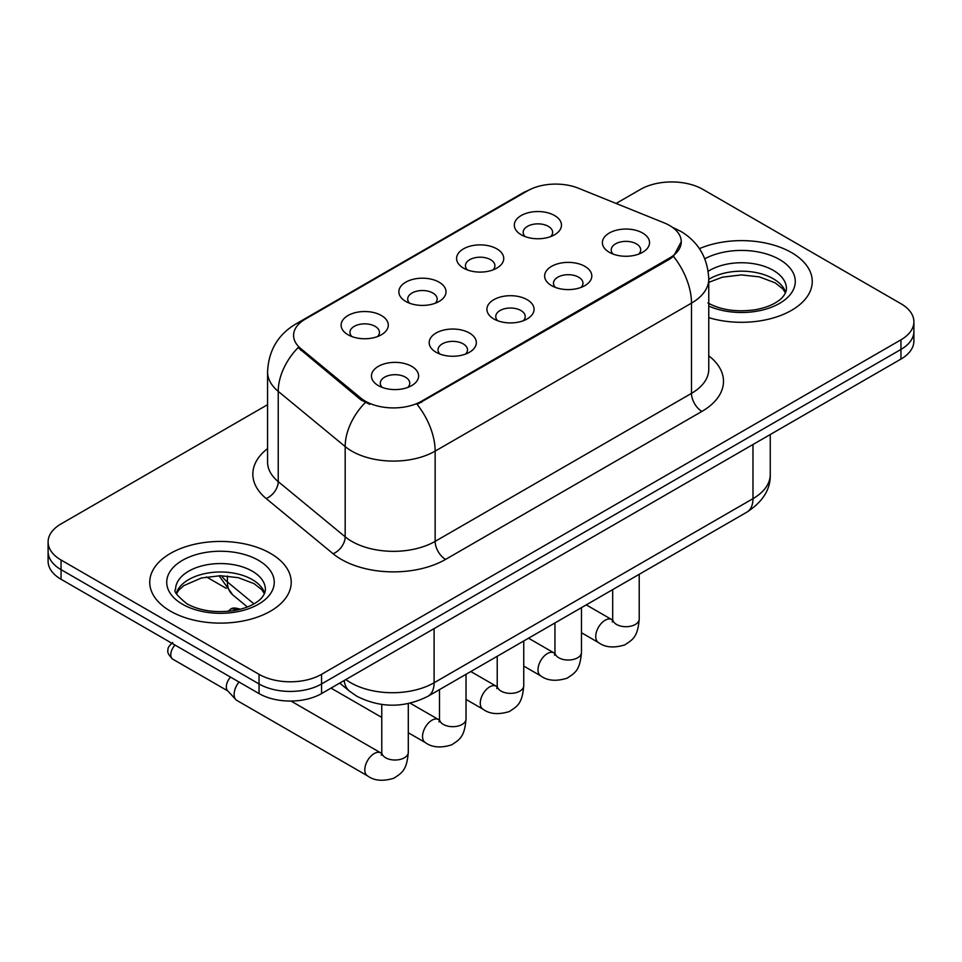 <?xml version="1.0" encoding="UTF-8"?>
<svg xmlns="http://www.w3.org/2000/svg" width="962" height="962" viewBox="0 0 962 962"><rect width="100%" height="100%" fill="white"/><g stroke="black" fill="none" stroke-linecap="round" stroke-linejoin="round"><path stroke-width="1.44" d="M463.492 268.109L463.492 268.109A23.581 13.612 180 0 1 463.492 248.857A23.581 13.612 180 0 1 496.837 248.857A23.581 13.612 180 0 1 496.837 268.109A23.581 13.612 180 0 1 463.492 268.109M492.977 269.913A14.743 8.514 0 0 0 494.901 265.704A14.743 8.514 0 0 0 490.584 259.68A14.743 8.514 0 0 0 474.531 257.84A14.743 8.514 0 0 0 465.428 265.704A14.743 8.514 0 0 0 467.364 269.913M405.76 301.431L405.76 301.431A23.581 13.612 180 0 1 405.76 282.179A23.581 13.612 180 0 1 439.105 282.179A23.581 13.612 180 0 1 439.105 301.431A23.581 13.612 180 0 1 405.76 301.431M435.245 303.234A14.743 8.514 0 0 0 437.169 299.026A14.743 8.514 0 0 0 432.852 293.013A14.743 8.514 0 0 0 416.799 291.173A14.743 8.514 0 0 0 407.696 299.026A14.743 8.514 0 0 0 409.632 303.234M348.028 334.764L348.028 334.764A23.581 13.612 180 0 1 348.028 315.512A23.581 13.612 180 0 1 381.385 315.512A23.581 13.612 180 0 1 381.385 334.764A23.581 13.612 180 0 1 348.028 334.764M377.513 336.568A14.743 8.514 0 0 0 379.449 332.359A14.743 8.514 0 0 0 375.132 326.346A14.743 8.514 0 0 0 359.067 324.495A14.743 8.514 0 0 0 349.964 332.359A14.743 8.514 0 0 0 351.9 336.568M521.224 234.776L521.224 234.776A23.581 13.612 180 0 1 521.224 215.524A23.581 13.612 180 0 1 554.569 215.524A23.581 13.612 180 0 1 554.569 234.776A23.581 13.612 180 0 1 521.224 234.776M550.697 236.58A14.743 8.514 0 0 0 552.633 232.371A14.743 8.514 0 0 0 548.316 226.347A14.743 8.514 0 0 0 532.263 224.507A14.743 8.514 0 0 0 523.16 232.371A14.743 8.514 0 0 0 525.096 236.58M551.551 285.618L551.551 285.618A23.581 13.612 180 0 1 551.551 266.366A23.581 13.612 180 0 1 584.896 266.366A23.581 13.612 180 0 1 584.896 285.618A23.581 13.612 180 0 1 551.551 285.618M581.024 287.422A14.743 8.514 0 0 0 582.96 283.201A14.743 8.514 0 0 0 578.643 277.188A14.743 8.514 0 0 0 562.578 275.348A14.743 8.514 0 0 0 553.487 283.201A14.743 8.514 0 0 0 555.411 287.422M493.819 318.939L493.819 318.939A23.581 13.612 180 0 1 493.819 299.687A23.581 13.612 180 0 1 527.164 299.687A23.581 13.612 180 0 1 527.164 318.939A23.581 13.612 180 0 1 493.819 318.939M523.292 320.743A14.743 8.514 0 0 0 525.228 316.534A14.743 8.514 0 0 0 520.911 310.522A14.743 8.514 0 0 0 504.846 308.67A14.743 8.514 0 0 0 495.755 316.534A14.743 8.514 0 0 0 497.691 320.743M436.087 352.272L436.087 352.272A23.581 13.612 180 0 1 436.087 333.02A23.581 13.612 180 0 1 469.432 333.02A23.581 13.612 180 0 1 469.432 352.272A23.581 13.612 180 0 1 436.087 352.272M465.56 354.076A14.743 8.514 0 0 0 467.496 349.867A14.743 8.514 0 0 0 463.179 343.855A14.743 8.514 0 0 0 447.126 342.003A14.743 8.514 0 0 0 438.023 349.867A14.743 8.514 0 0 0 439.959 354.076M378.355 385.606L378.355 385.606A23.581 13.612 180 0 1 378.355 366.354A23.581 13.612 180 0 1 411.7 366.354A23.581 13.612 180 0 1 411.7 385.606A23.581 13.612 180 0 1 378.355 385.606M407.84 387.409A14.743 8.514 0 0 0 409.764 383.201A14.743 8.514 0 0 0 405.447 377.176A14.743 8.514 0 0 0 389.394 375.336A14.743 8.514 0 0 0 380.291 383.201A14.743 8.514 0 0 0 382.227 387.409M609.283 252.284L609.283 252.284A23.581 13.612 180 0 1 609.283 233.032A23.581 13.612 180 0 1 642.628 233.032A23.581 13.612 180 0 1 642.628 252.284A23.581 13.612 180 0 1 609.283 252.284M638.756 254.088A14.743 8.514 0 0 0 640.692 249.88A14.743 8.514 0 0 0 636.375 243.855A14.743 8.514 0 0 0 620.31 242.015A14.743 8.514 0 0 0 611.219 249.88A14.743 8.514 0 0 0 613.143 254.088M664.297 222.931A39.791 22.968 180 0 1 669.612 225.505A39.791 22.968 180 0 1 681.264 241.751A39.791 22.968 180 0 1 669.612 257.996L421.596 401.19A39.791 22.968 180 0 1 360.87 398.124L300.793 348.581A39.791 22.968 180 0 1 293.59 335.401A39.791 22.968 180 0 1 305.255 319.156L527.537 190.825A39.791 22.968 180 0 1 578.499 188.251L664.297 222.931M791.534 252.585A70.743 40.837 0 0 0 699.422 248.641A70.743 40.837 0 0 1 791.534 252.585A70.743 40.837 0 0 1 812.253 281.469A70.743 40.837 0 0 0 791.534 252.585M270.502 553.403A70.743 40.837 0 0 0 193.41 544.552A70.743 40.837 0 0 0 149.747 582.275A70.743 40.837 0 0 0 170.466 611.159A70.743 40.837 0 0 0 247.559 620.009A70.743 40.837 0 0 0 291.221 582.275A70.743 40.837 0 0 0 270.502 553.403A70.743 40.837 0 0 0 193.41 544.552A70.743 40.837 0 0 0 149.747 582.275A70.743 40.837 0 0 0 170.466 611.159A70.743 40.837 0 0 0 247.559 620.009A70.743 40.837 0 0 0 291.221 582.275A70.743 40.837 0 0 0 270.502 553.403M681.264 241.751L673.472 256.385L669.612 259.187L417.123 404.389A51.575 29.774 60 0 1 435.149 451.118A58.947 34.031 180 0 1 351.779 451.118A58.947 34.031 180 0 1 345.178 446.572L278.234 391.378A58.947 34.031 180 0 1 267.568 371.849L267.568 462.097A58.947 34.031 0 0 0 278.234 481.625L345.178 536.82A58.947 34.031 0 0 0 351.779 541.365A58.947 34.031 0 0 0 435.149 541.365L691.498 393.362A58.947 34.031 0 0 0 708.766 369.3L708.766 279.052A58.947 34.031 180 0 1 691.498 303.126A51.575 29.774 -120 0 0 673.472 256.385M267.568 404.689L61.051 523.917A44.216 25.529 0 0 0 48.1 541.967L48.1 561.219A44.216 25.529 0 0 0 61.051 579.268L259.043 693.578L259.043 683.958A44.216 25.529 0 0 0 321.561 683.958L900.949 349.447A44.216 25.529 0 0 0 913.9 331.397A44.216 25.529 0 0 1 900.949 349.447L321.561 683.958A44.216 25.529 0 0 1 259.043 683.958L61.051 569.648L259.043 683.958L259.043 674.326A44.216 25.529 0 0 0 321.561 674.326L900.949 339.827A44.216 25.529 0 0 0 913.9 321.777A44.216 25.529 0 0 0 900.949 303.727L702.957 189.418A44.216 25.529 0 0 0 640.439 189.418L616.113 203.451M48.1 551.599A44.216 25.529 0 0 0 61.051 569.648A44.216 25.529 0 0 1 48.1 551.599M369.805 404.389L360.87 399.867L298.112 347.607A51.575 34.5 129.5 0 0 278.234 391.378L278.234 481.625A14.743 9.86 -50.5 0 1 266.161 498.532A73.689 42.544 180 0 1 267.568 448.605M708.766 317.664A70.743 40.837 0 0 0 812.253 281.469A70.743 40.837 0 0 1 708.766 317.664M48.1 541.967A44.216 25.529 0 0 0 61.051 560.016L259.043 674.326M259.043 693.578A44.216 25.529 0 0 0 321.561 693.578L900.949 359.079A44.216 25.529 0 0 0 913.9 341.029L913.9 321.777M408.297 703.583L408.297 752.356C406.782 771.067 401.394 773.063 393.987 778.174C383.032 781.565 374.218 780.795 367.556 775.877L236.88 700.432A13.264 7.66 -60 0 1 235.81 699.578A13.264 7.66 -60 0 1 234.139 694.36A13.264 7.66 -60 0 1 239.033 682.022M235.81 699.578L227.537 690.608A9.584 5.531 -60 0 1 226.323 686.844A9.584 5.531 -60 0 1 230.567 677.14M421.596 401.19L421.596 402.369M360.87 398.124L360.87 399.867M300.793 348.581L300.793 350.324M669.612 257.996L669.612 259.187M445.574 559.415A14.743 8.514 60 0 1 435.149 541.365L435.149 451.118L691.498 303.126L691.498 393.362A14.743 8.514 60 0 0 701.911 411.411L445.574 559.415A73.689 42.544 180 0 1 341.366 559.415A73.689 42.544 180 0 1 333.105 553.739L266.161 498.532M708.766 279.052C707.767 257.864 698.448 241.967 680.819 231.373L673.376 227.754A51.575 24.158 112 0 0 672.678 227.501M300.865 322.162A51.575 29.774 -120 0 0 295.514 324.182C277.886 334.764 268.566 350.661 267.568 371.849M295.514 324.182L523.196 192.725A51.575 29.774 60 0 1 527.104 191.065M365.271 402.597A51.575 34.5 129.5 0 0 345.178 446.572L345.178 536.82A14.743 9.86 -50.5 0 1 333.105 553.739M708.766 355.808A73.689 42.544 180 0 1 701.911 411.411M321.561 674.326L321.561 693.578M900.949 339.827L900.949 359.079M61.051 560.016L61.051 579.268M345.863 679.557A58.947 34.031 0 0 0 350.745 682.755A58.947 34.031 0 0 0 434.102 682.755L752.981 498.653A58.947 34.031 0 0 0 770.249 474.591C770.67 489.213 762.89 501.731 746.873 512.145L428.006 696.247A29.473 17.015 60 0 0 434.102 682.755L434.102 628.607M752.981 444.504L752.981 498.653A29.473 17.015 60 0 1 746.873 512.145M344.252 680.483A29.473 19.709 129.5 0 0 349.531 691.185L339.718 683.092M221.428 575.733A58.947 34.031 0 0 0 227.405 581.962L227.405 576.01M247.39 606.974L232.804 594.937A29.473 19.709 129.5 0 1 227.405 581.962L253.956 603.859M639.213 574.302L639.213 619.035A13.264 7.66 180 0 1 634.728 624.783A13.264 7.66 180 0 1 616.57 624.458A13.264 7.66 180 0 1 612.686 619.035L612.265 621.909M639.213 619.035C637.71 637.746 632.311 639.742 624.903 644.853C613.948 648.244 605.146 647.474 598.472 642.556A13.264 7.66 -60 0 1 596.44 631.938A13.264 7.66 -60 0 1 605.11 620.249A13.264 7.66 -60 0 1 605.699 619.925A13.264 7.66 -60 0 1 611.736 619.588L612.65 620.069M581.481 607.635L581.481 652.368A13.264 7.66 180 0 1 576.996 658.116A13.264 7.66 180 0 1 558.838 657.792A13.264 7.66 180 0 1 554.954 652.368L554.533 655.23M581.481 652.368C579.978 671.079 574.591 673.075 567.171 678.174C556.216 681.565 547.414 680.807 540.752 675.889A13.264 7.66 -60 0 1 538.72 665.259A13.264 7.66 -60 0 1 547.378 653.571A13.264 7.66 -60 0 1 547.967 653.258A13.264 7.66 -60 0 1 554.016 652.921L554.918 653.39M523.749 640.969L523.749 685.702A13.264 7.66 180 0 1 519.264 691.45A13.264 7.66 180 0 1 501.106 691.113A13.264 7.66 180 0 1 497.222 685.702L496.801 688.564M523.749 685.702C522.246 704.4 516.859 706.409 509.439 711.507C498.484 714.898 489.682 714.141 483.02 709.222A13.264 7.66 -60 0 1 480.988 698.592A13.264 7.66 -60 0 1 489.646 686.904A13.264 7.66 -60 0 1 490.235 686.591A13.264 7.66 -60 0 1 496.284 686.243L497.186 686.724M235.281 609.716A9.584 5.531 -60 0 1 240.067 609.247C235.474 607.623 232.287 607.623 230.495 609.247A9.584 5.531 60 0 1 235.281 609.716A9.584 5.531 -60 0 0 234.019 610.581M466.029 674.29L466.029 719.035A13.264 7.66 180 0 1 461.532 724.771A13.264 7.66 180 0 1 443.386 724.446A13.264 7.66 180 0 1 439.502 719.035L439.069 721.897M466.029 719.035C464.514 737.734 459.127 739.73 451.719 744.841C440.764 748.232 431.95 747.462 425.288 742.556A13.264 7.66 -60 0 1 423.256 731.926A13.264 7.66 -60 0 1 431.914 720.237A13.264 7.66 -60 0 1 432.503 719.913A13.264 7.66 -60 0 1 438.552 719.576L439.454 720.057M408.297 752.356A13.264 7.66 180 0 1 403.799 758.104A13.264 7.66 180 0 1 385.654 757.779A13.264 7.66 180 0 1 381.77 752.356L381.337 755.23M367.556 775.877A13.264 7.66 -60 0 1 365.524 765.247A13.264 7.66 -60 0 1 374.194 753.571A13.264 7.66 -60 0 1 374.783 753.246A13.264 7.66 -60 0 1 380.82 752.909L381.722 753.39M227.874 690.981L172.763 659.162A9.584 5.531 -60 0 1 175.024 645.069M785.689 292.388A44.913 25.938 0 0 0 773.28 278.764A44.913 25.938 0 0 0 708.766 279.365M707.924 302.97C720.875 310.053 736.651 312.313 755.23 309.74C764.91 307.96 772.534 305.062 778.102 301.058C780.807 299.543 786.375 294.059 786.435 288.684A44.913 25.938 0 0 0 773.28 270.346A44.913 25.938 0 0 0 708.2 271.284M708.766 306.072A53.764 31.037 0 0 0 781.926 301.936A53.764 31.037 0 0 0 779.533 259.512A53.764 31.037 0 0 0 704.821 258.778M264.658 593.205A44.913 25.938 0 0 0 252.248 579.581A44.913 25.938 0 0 0 207.155 573.16A44.913 25.938 0 0 0 176.311 593.205M252.248 571.163A44.913 25.938 0 0 0 203.295 565.536A44.913 25.938 0 0 0 175.565 589.502C173.208 590.884 176.984 595.646 186.893 603.787C199.843 610.87 215.62 613.119 234.199 610.557C243.879 608.778 251.503 605.88 257.07 601.875C259.776 600.348 265.344 594.877 265.404 589.502A44.913 25.938 0 0 0 252.248 571.163M182.467 604.22A53.764 31.037 0 0 0 258.501 604.22A53.764 31.037 0 0 0 258.501 560.329A53.764 31.037 0 0 0 182.467 560.329A53.764 31.037 0 0 0 182.467 604.22M523.196 192.725L532.659 188.324M673.376 227.754L672.594 227.441M428.006 696.247C404.28 708.164 380.567 708.164 356.842 696.247L349.531 691.185M770.249 474.591L770.249 434.535M232.804 594.937L219.047 575.733M598.472 642.556L581.481 632.743M612.686 589.622L612.686 619.035M611.736 619.588L586.255 604.87M540.752 675.889L523.749 666.077M554.954 622.943L554.954 652.368M554.016 652.921L528.535 638.203M483.02 709.222L466.029 699.41M497.222 656.276L497.222 685.702M496.284 686.243L470.803 671.536M425.288 742.556L408.297 732.743M381.77 717.424L331.012 688.119M439.502 689.61L439.502 719.035M438.552 719.576L410.137 703.174M227.958 611.363L230.495 609.247M381.77 704.461L381.77 752.356M380.82 752.909L291.005 701.057M172.763 659.162C168.59 655.17 167.015 652.02 168.037 649.723C167.592 648.027 169.168 645.634 172.763 642.568M206.433 576.923L226.214 588.347M785.473 292.893L782.755 288.828L775.107 282.816L759.307 276.864L741.474 274.916L722.474 277.164L708.766 282.347M264.442 593.71L261.724 589.646L254.076 583.633L238.275 577.669L220.442 575.721L201.443 577.97L183.706 585.678L178.571 590.44L176.527 593.71"/></g></svg>
